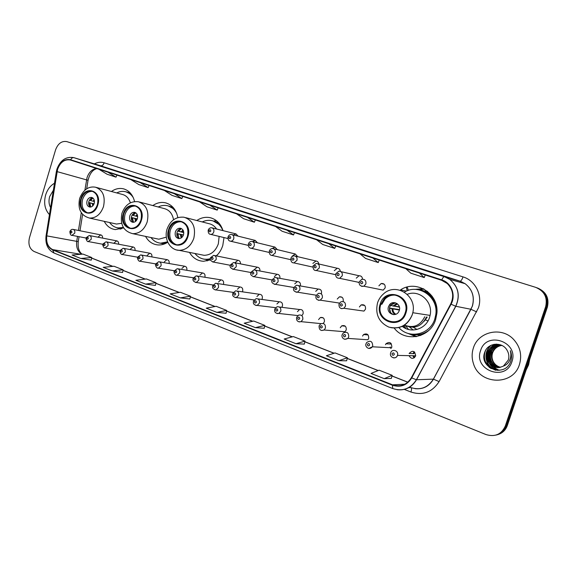 <?xml version="1.0" encoding="UTF-8"?>
<svg xmlns="http://www.w3.org/2000/svg" width="577" height="577" viewBox="0 0 577 577"><rect width="100%" height="100%" fill="white"/><g stroke="black" fill="none" stroke-linecap="round" stroke-linejoin="round"><path stroke-width="0.87" d="M394.178 328.068C404.989 342.752 430.269 338.043 435.635 319.651L436.904 313.232C439.018 293.462 416.01 279.239 400.539 289.892L406.381 291.133M403.929 325.406L405.934 328.573M412.425 334.537L416.601 336.564M189.465 252.394C192.812 258.02 197.522 260.984 203.594 261.273L210.49 259.881M216.411 255.914C219.347 253.072 221.474 249.574 222.794 245.434L223.991 237.58M145.541 236.39C148.44 241.554 152.566 244.403 157.932 244.944C161.329 245.16 164.618 244.259 167.777 242.239M104.235 221.344C106.81 226.177 110.51 228.925 115.357 229.588L123.637 227.893M186.746 270.296L186.775 270.195C187.186 267.879 186.429 266.552 184.517 266.199L181.943 268.384M204.842 277.263L204.936 277.003C205.34 274.609 204.539 273.26 202.534 272.943L199.974 275.142M223.378 284.439L223.559 283.985C223.963 281.504 223.111 280.133 220.991 279.859L218.467 282.074M242.376 291.825L242.665 291.147C243.068 288.565 242.152 287.173 239.917 286.964L237.443 289.192M261.828 299.441L262.283 298.504C262.679 295.799 261.684 294.385 259.311 294.27L256.916 296.491M281.72 307.31L282.427 306.055C282.802 303.199 281.72 301.771 279.181 301.778L276.917 303.985M301.987 315.468L303.113 313.809C303.466 310.765 302.276 309.33 299.535 309.517L297.458 311.688M323.228 323.452L324.375 321.778C324.678 318.49 323.344 317.069 320.372 317.523L318.562 319.6M319.124 325.767L320.725 323.798C324.072 322.882 325.63 324.324 325.406 328.118L324.058 329.994L344.938 331.753L346.229 329.972C346.445 326.358 344.931 324.981 341.707 325.846L340.257 327.729M342.269 334.53L343.358 332.922C346.979 331.364 348.768 332.705 348.71 336.946L347.852 338.396L367.881 339.774L368.71 338.396C368.753 334.357 367.03 333.08 363.546 334.559L362.558 336.095M366.114 343.546L366.633 342.565C370.441 340.077 372.475 341.238 372.72 346.034L372.381 346.791L391.502 347.787L391.826 347.065C391.581 342.5 389.626 341.396 385.97 343.762L385.501 344.693M409.093 355.829L409.086 355.778C411.199 359.096 413.384 359.168 415.628 355.987L415.685 355.8C414.82 350.787 412.634 350.008 409.143 353.47L409.115 353.542M300.343 285.94L300.365 285.875C300.776 283.184 299.78 281.749 297.364 281.554L294.746 283.862M321.324 293.823L321.483 293.419C321.879 290.556 320.769 289.106 318.158 289.063L315.706 291.356M343.055 301.519L343.185 301.172C343.539 298.064 342.284 296.614 339.42 296.823L337.249 299.052M339.045 303.942L340.92 301.793C344.231 301.107 345.738 302.586 345.45 306.236L343.878 308.269L363.993 311.09L365.501 309.149C365.768 305.68 364.311 304.267 361.13 304.916L359.399 306.971M357.444 282.059L359.161 282.622M359.348 281.706L361.772 279.297C364.895 279.052 366.258 280.595 365.883 283.927L363.863 286.214L383.193 290.13L385.126 287.952C385.479 284.778 384.159 283.307 381.159 283.538L378.887 285.831M420.525 335.504L418.044 334.876M424.802 291.104L427.348 291.27M177.839 217.594C176.158 209.552 171.996 204.619 165.347 202.779C161.012 201.878 156.836 202.808 152.818 205.556M222.996 230.627C220.638 223.508 216.267 219.181 209.884 217.63C205.333 216.772 200.976 217.738 196.807 220.529M134.585 201.568C132.804 194.658 129.068 190.403 123.37 188.802C119.259 187.893 115.277 188.787 111.419 191.492M118.602 244.215C118.79 242.304 118.141 241.179 116.662 240.854L114.116 242.96M135.032 250.483C135.263 248.471 134.6 247.302 133.02 246.956L130.46 249.084M151.852 256.909C152.155 254.796 151.462 253.57 149.775 253.216L147.2 255.359M169.09 263.516C169.465 261.287 168.744 259.989 166.933 259.628L164.358 261.792M102.562 238.099C102.699 236.281 102.079 235.207 100.679 234.889L98.162 236.981M240.436 263.862C240.551 261.763 239.722 260.573 237.933 260.292L235.12 262.557M259.902 270.995C260.097 268.731 259.217 267.461 257.263 267.187L254.471 269.473M279.867 278.345C280.17 275.878 279.239 274.522 277.068 274.27L274.342 276.571M238.085 236.144L235.957 233.901L233.44 234.99M257.465 242.802L255.214 240.414L252.611 241.612M277.364 249.653L274.962 247.1L272.193 248.55M297.797 256.707L295.215 253.967L292.063 256.311M318.785 263.985C318.547 262.203 317.617 261.208 315.987 261.013L312.878 263.393M340.351 271.37C340.098 269.43 339.074 268.392 337.271 268.269L334.278 270.663M362.515 279.153C362.32 276.881 361.159 275.741 359.024 275.748L356.269 278.143M407.153 290.815L406.367 287.274M423.936 289.048L419.356 289.69M496.941 434.842C502.019 433.587 505.474 430.492 507.32 425.552L547.364 307.166C549.419 298.071 546.109 291.666 537.432 287.959M545.647 306.69C547.717 297.48 544.356 291.017 535.557 287.31L66.802 141.61C61.725 140.752 57.974 143.514 55.565 149.897L29.463 237.702C28.006 244.323 29.542 248.918 34.072 251.478L485.964 434.553C494.987 437.243 501.435 434.394 505.301 426.014L545.647 306.69L546.506 306.928C548.576 297.797 545.251 291.371 536.538 287.649C545.251 291.371 548.576 297.797 546.506 306.928L506.317 425.783L546.506 306.928L547.364 307.166M495.895 435.108C500.987 433.854 504.464 430.745 506.317 425.783C504.464 430.745 500.987 433.854 495.895 435.108M45.619 195.069C43.563 203.133 44.847 209.646 49.463 214.601C44.847 209.646 43.563 203.133 45.619 195.069C47.343 189.609 50.3 185.671 54.49 183.241C50.3 185.671 47.343 189.609 45.619 195.069M473.371 348.025C471.69 353.247 471.734 358.49 473.508 363.77C479.602 384.953 513.155 386.1 519.451 364.505C522.199 354.992 520.18 346.553 513.386 339.189C501.254 326.265 478.102 331.732 473.371 348.025C471.69 353.247 471.734 358.49 473.508 363.77C479.602 384.953 513.155 386.1 519.451 364.505C522.199 354.992 520.18 346.553 513.386 339.189C501.254 326.265 478.102 331.732 473.371 348.025M57.563 169.422C60.253 162.252 64.48 159.101 70.25 159.959L441.636 280.292L447.283 283.545C453.039 289.452 454.178 296.275 450.702 304.007L411.379 377.704C406.771 384.946 400.488 387.318 392.533 384.823L52.723 249.625C48.035 247.223 46.052 242.636 46.766 235.87L57.563 169.422M57.339 169.342L46.521 235.834C45.792 242.766 47.826 247.468 52.63 249.935L392.41 385.212C400.561 387.773 407.001 385.335 411.726 377.913L451.063 304.202C456.176 295.208 451.308 282.665 441.773 279.895L70.61 159.728C64.602 158.639 60.181 161.841 57.339 169.342M420.222 268.803L406.626 264.439M373.492 253.793L360.654 249.668M329.33 239.599L317.148 235.69M287.512 226.17L276.015 222.477M107.964 168.484L98.97 165.592M140.413 178.906L130.986 175.877M174.463 189.847L164.568 186.667L174.463 189.847M210.237 201.344L199.837 197.998M247.872 213.432L236.923 209.913L247.872 213.432M236.967 209.927L247.886 213.44M296.008 343.719L305.002 341.137L293.311 336.557L284.18 339.031L296.008 343.719L304.303 344.101M338.887 360.697L346.618 360.813L347.383 357.754L335.035 352.915L326.394 355.749L338.887 360.697L347.383 357.754M384.232 378.656L392.151 375.31L379.103 370.196L371.011 373.427L384.232 378.656L391.343 378.418M180.298 297.883L190.446 296.225L180.421 292.287L170.186 293.881L180.298 297.883L189.876 298.994M145.512 284.108L155.949 282.694L146.399 278.951L135.883 280.292L145.512 284.108L155.415 285.413M112.392 270.988L123.081 269.805L113.972 266.235L103.218 267.353L112.392 270.988L122.576 272.467M80.816 258.482L91.721 257.508L83.023 254.096L72.067 255.012L80.816 258.482L91.253 260.119M255.395 327.628L264.829 325.385L253.736 321.036L244.186 323.192L255.395 327.628L264.179 328.284M216.88 312.373L226.696 310.433L216.151 306.3L206.241 308.161L216.88 312.373L226.083 313.268M236.584 213.851L243.573 218.705L254.392 222.224L255.344 219.931M247.511 217.392L254.392 222.224M199.57 201.856L206.934 206.768L217.212 210.115L218.156 207.879M209.956 205.224L217.212 210.115M164.373 190.453L172.054 195.408L181.849 198.596L182.772 196.411M174.254 193.656L181.849 198.596M130.849 179.591L138.819 184.575L148.152 187.619L149.068 185.491M140.261 182.642L148.152 187.619M98.898 169.234L107.113 174.254L116.027 177.153L116.922 175.076M107.87 172.148L116.027 177.153M275.554 226.48L282.124 231.262L293.513 234.969L294.479 232.61M287.072 230.209L293.513 234.969M316.636 239.787L322.738 244.489L334.739 248.406L335.727 245.975M328.789 243.725L334.739 248.406M360.012 253.844L365.573 258.446L378.245 262.578L379.248 260.076M372.85 258.006L378.245 262.578M405.876 268.702L410.824 273.188L424.232 277.559L425.249 274.984M419.465 273.109L424.232 277.559M226.696 310.433L226.083 313.297M190.446 296.225L189.876 299.023M155.949 282.694L155.415 285.435M123.081 269.805L122.576 272.488M91.721 257.508L91.245 260.14M264.829 325.385L264.172 328.313M305.002 341.137L304.295 344.13M392.151 375.31L391.336 378.44M53.372 190.237L49.68 196.526C48.547 200.63 48.85 204.316 50.588 207.597M81.256 199.079C79.777 206.487 81.819 211.059 87.394 212.805C91.988 213 95.32 210.309 97.376 204.734C98.84 197.572 96.936 193.014 91.664 191.066C86.875 190.619 83.405 193.288 81.256 199.079M92.652 191.355C87.992 191.124 84.646 193.814 82.59 199.411C81.148 206.011 82.785 210.482 87.516 212.819M131.477 194.463L126.248 191.917M133.28 197.622C131.275 194.471 128.649 192.487 125.397 191.687C122.49 191.037 119.605 191.449 116.727 192.92M130.366 202.83C128.909 198.236 126.219 195.437 122.295 194.42L96.294 187.417M114.816 223.681L116.467 224.049L121.66 223.299M109.594 222.527C111.851 225.665 114.744 227.475 118.271 227.944L123.355 227.439M117.795 227.879L123.413 228.009M87.026 200.962C86.37 204.222 87.264 206.249 89.702 207.049C91.765 207.165 93.258 205.975 94.181 203.479C94.837 200.269 93.972 198.243 91.599 197.406C89.493 197.24 87.971 198.423 87.026 200.962M92.659 197.832C90.885 198.099 89.63 199.296 88.887 201.423C88.281 203.933 88.8 205.816 90.445 207.071M92.904 198.005L90.589 200.536L89.99 200.327L91.57 198.113M90.589 200.536L94.455 201.589M89.608 206.314L89.291 202.657L94.073 203.825M90.74 207.028L89.889 202.866L89.291 202.657M94.015 203.969L89.889 202.866M123.752 213.995C122.223 221.813 124.517 226.581 130.64 228.297C135.422 228.384 138.855 225.621 140.932 220.025C142.454 212.516 140.341 207.77 134.607 205.787C129.573 205.383 125.952 208.117 123.752 213.995M135.71 206.083C130.748 205.787 127.2 208.528 125.043 214.305C123.543 221.207 125.368 225.867 130.51 228.283M174.593 209.314L168.412 206.011M176.75 213.519C174.55 209.285 171.383 206.681 167.258 205.693C164.207 205.059 161.185 205.491 158.199 206.977M173.547 219.758C172.393 213.62 169.277 209.884 164.207 208.571L139.49 202.029M156.497 238.705L158.819 239.203L166.342 237.147M150.965 237.536C153.504 240.912 156.735 242.794 160.666 243.177L167.611 241.857M159.721 243.068L161.834 243.422L166.695 242.888M129.767 215.964C129.097 219.39 130.092 221.503 132.76 222.296C134.917 222.376 136.46 221.157 137.398 218.64C138.076 215.271 137.117 213.158 134.52 212.314C132.313 212.17 130.734 213.389 129.767 215.964M135.631 212.711C133.713 212.935 132.357 214.161 131.57 216.389C130.936 219.058 131.534 221.034 133.381 222.318M135.739 212.783L133.193 215.43L132.551 215.207L133.886 213.266M133.193 215.43L137.672 216.613M132.061 221.041L131.823 217.608L137.312 218.907M133.511 222.311L132.465 217.832L131.823 217.608M137.247 219.072L132.465 217.832M169.075 229.898C167.503 238.251 170.121 243.227 176.944 244.828C181.863 244.735 185.354 241.907 187.424 236.339C188.996 228.42 186.631 223.465 180.327 221.474C175.069 221.164 171.311 223.97 169.075 229.898M181.632 221.799L181.56 221.784C176.302 221.467 172.552 224.265 170.316 230.187C168.758 237.435 170.785 242.297 176.411 244.778M220.645 225.391L213.093 220.941M222.931 230.612C220.609 225.088 216.851 221.741 211.658 220.58C208.47 219.981 205.34 220.436 202.253 221.936M200.695 254.637L204.114 255.322C210.814 255.113 215.56 251.283 218.344 243.826L219.13 236.411M216.606 229.019C214.586 226.04 211.947 224.237 208.686 223.602L185.635 217.637M194.947 253.491C197.875 257.205 201.582 259.167 206.061 259.376L210.331 258.849M216.173 255.863L217.947 254.291M204.373 259.232L210.36 259.325M175.365 231.961C174.665 235.611 175.797 237.811 178.762 238.575C180.983 238.582 182.57 237.327 183.508 234.817C184.207 231.247 183.125 229.047 180.262 228.211C177.968 228.124 176.338 229.372 175.365 231.961M181.459 228.593C179.389 228.773 177.932 230.028 177.089 232.351C176.418 235.2 177.117 237.277 179.187 238.589M207.208 260.927L206.277 260.35M214.168 220.955L216.389 220.645M181.142 231.817L178.661 231.24M181.322 228.593L178.625 231.312L177.932 231.074L178.856 229.617M178.625 231.312L183.782 232.632M177.29 236.527L177.168 233.548L183.457 234.983M179.065 238.525L177.86 233.793L177.168 233.548M183.385 235.178L177.86 233.793M380.878 304.238C374.855 320.423 400.222 329.683 405.22 312.777L405.256 312.669C410.009 299.701 392.887 288.752 384.116 298.836L380.878 304.238M423.33 288.738L421.794 289.236M427.607 291.472L424.311 291.075M435.556 319.124L436.551 314.717C437.034 301.764 431.372 293.527 419.558 290M398.851 327.541C408.927 339.464 430.19 334.725 434.791 319.016L435.794 314.602C438.664 297.068 418.642 283.177 404.383 292.121M402.219 326.337C411.04 333.838 426.064 329.114 429.533 317.458L430.081 315.403C433.428 301.922 419.371 289.228 407.232 294.32M413.247 327.282L417.034 329.453M405.436 325.623L408.538 329.474M417.575 334.747L420.835 335.388M414.618 335.727L415.93 336.679M396.017 295.215C391.805 294.674 388.148 295.936 385.032 299.001L381.801 304.389M388.48 306.733C385.941 313.499 396.161 317.934 398.995 311.227L399.27 310.52C401.578 304.382 392.995 299.586 389.403 304.937L388.48 306.733M395.505 302.817L390.665 305.146L389.742 306.935C388.934 310.722 390.24 313.297 393.673 314.653M404.419 325.096C413.428 328.515 420.2 325.731 424.751 316.751M426.482 317.004C421.614 326.56 414.452 329.352 404.982 325.37M403.078 325.897L404.261 327.722M411.617 334.386L416.774 336.535M415.844 336.687L407.73 333.311M409.54 327.065L413.19 330.001M425.552 332.453L426.562 332.258M432.123 296.217L431.214 295.72M424.088 289.135L418.534 289.589M414.517 289.409L423.251 288.702M390.622 303.92L391.047 303.423M393.853 302.593L390.499 305.384M390.716 305.457L399.435 307.144M427.225 317.112L424.131 321.317M389.482 308.068L399.493 309.647M390.607 312.546L389.468 308.176M399.399 310.065L389.792 308.291M427.983 320.927L425.162 319.795M526.08 370.088L528.554 364.931L529.729 359.305M500.302 367.354C496.739 366.417 494.193 364.347 492.664 361.159C491.431 358.295 491.301 355.468 492.282 352.67C493.977 348.537 497.049 346.106 501.507 345.378M500.497 367.311C497.035 366.33 494.561 364.282 493.068 361.166C491.835 358.31 491.705 355.49 492.686 352.691C494.338 348.638 497.345 346.222 501.701 345.435M499.502 367.513C495.549 366.748 492.729 364.614 491.027 361.123C489.786 358.245 489.664 355.403 490.645 352.583C492.52 348.119 495.881 345.652 500.721 345.176M499.704 367.477C495.852 366.662 493.097 364.549 491.438 361.13C490.198 358.259 490.075 355.418 491.056 352.605C492.888 348.227 496.177 345.767 500.923 345.219M498.701 367.599C494.359 367.066 491.251 364.895 489.375 361.087C488.128 358.194 487.998 355.331 488.993 352.497C491.049 347.707 494.691 345.219 499.927 345.024M498.903 367.585C494.662 366.986 491.618 364.823 489.786 361.094C488.546 358.209 488.416 355.345 489.404 352.518C491.416 347.808 494.994 345.327 500.129 345.06M503.389 366.106L508.272 360.091C509.296 356.81 508.957 353.643 507.248 350.6C502.654 341.339 488.048 342.594 484.896 351.855C478.095 367.809 504.37 378.13 510.457 362.067L510.753 361.267C511.907 357.682 511.756 354.134 510.313 350.607C511.265 354.155 510.991 357.509 509.484 360.668C508.135 363.322 506.101 365.14 503.389 366.106C496.761 369.035 491.532 367.347 487.695 361.051C486.447 358.137 486.317 355.259 487.32 352.403C490.349 346.041 495.376 343.798 502.394 345.673M498.088 367.636C493.472 367.297 490.147 365.104 488.12 361.058C486.873 358.151 486.743 355.273 487.738 352.424C489.931 347.39 493.797 344.902 499.329 344.952M493.191 362.154C491.395 358.973 490.984 355.634 491.957 352.143M480.598 350.607C473.097 370.037 505.683 382.212 511.893 361.801C519.322 341.779 486.296 330.491 480.598 350.607M491.034 368.624L485.61 362.096C484.009 358.007 484.024 354.076 485.654 350.297M496.032 370.275C491.914 368.732 489.007 366.013 487.291 362.132C484.925 355.605 486.195 349.994 491.114 345.284M498.03 370.384C494.734 369.266 492.167 367.354 490.327 364.657M489.116 349.77C487.176 353.679 487.053 357.812 488.741 362.154L488.95 362.161C487.125 357.408 487.428 352.973 489.844 348.84M490.746 347.534L494.237 344.289M499.393 370.29C495.246 368.775 492.311 366.078 490.587 362.19C488.791 357.516 489.065 353.138 491.409 349.056M492.311 347.722L494.056 345.818M494.424 345.493L496.357 344.101M489.534 367.65L485.401 362.096C484.074 358.844 483.851 355.583 484.723 352.323M495.679 370.232C491.64 368.66 488.769 365.962 487.082 362.125C484.759 355.764 485.928 350.232 490.609 345.536M497.828 370.391C494.294 369.179 491.604 367.073 489.75 364.087M490.125 348.082L493.912 344.354M499.235 370.311C495.066 368.797 492.116 366.092 490.385 362.183C488.719 357.928 488.82 353.874 490.681 350.015M491.691 348.284L493.638 345.998M494.049 345.623L496.126 344.101M507.32 425.552L505.301 426.014M96.453 168.441C92.003 169.27 88.858 172.35 87.026 177.673L84.891 190.136M94.361 163.875C97.657 162.173 100.925 161.812 104.163 162.793L463.028 276.895C462.011 279.708 461.016 281.129 460.042 281.165L100.283 165.678M463.028 276.895C475.376 280.494 482.87 295.374 478.391 307.938L439.09 381.592C432.187 392.288 422.804 395.764 410.947 392.028L404.203 389.345M451.063 304.202L455.707 306.264L470.955 309.279L472.332 306.084C474.777 296.917 472.375 289.452 465.127 283.689L460.042 281.165L444.485 276.758L449.779 279.405C458.419 286.654 460.432 295.619 455.816 306.286L416.522 379.76C411.978 387.311 405.487 390.629 397.055 389.706M46.066 235.784L56.33 171.787L56.82 171.593M46.521 235.834L46.059 235.827C45.157 244.143 47.826 249.877 54.065 253.043L52.63 249.935M392.41 385.212L392.771 388.559C402.659 391.682 410.536 388.754 416.406 379.76L433.37 379.147L470.955 309.279L476.667 311.912M411.726 377.913L416.406 379.76L455.707 306.264C460.359 295.604 458.383 286.646 449.779 279.405L465.127 283.689C472.404 289.459 474.828 296.931 472.412 306.106L433.464 379.147L439.09 381.592M441.773 279.895C442.768 277.732 443.677 276.686 444.485 276.758L74.044 157.709C72.716 157.427 71.577 158.098 70.61 159.728M56.928 169.14C60.333 160.175 65.958 156.338 73.806 157.636L100.557 165.765C102.136 165.996 103.333 165 104.163 162.793M408.754 387.679L410.802 387.556C420.33 390.535 427.853 387.73 433.37 379.147L433.464 379.147C429.209 386.338 423.028 389.511 414.913 388.653M411.199 387.708C411.704 388.4 411.617 389.843 410.947 392.028M392.533 384.823L404.838 384.232M57.065 171.614L88.043 180.298L86.68 188.823M46.766 235.87L76.719 241.352C76.049 247.338 77.744 251.622 81.811 254.197M81.292 212.711L78.458 230.454M77.513 236.397L76.719 241.352L78.248 241.662C77.7 247.721 78.999 251.897 82.15 254.168M52.723 249.625L80.867 254.277M91.613 258.099L112.666 266.365M122.966 270.411L145.123 279.109M155.826 283.314L179.18 292.481M190.316 296.852L214.954 306.524M226.559 311.082L252.582 321.295M264.684 326.048L292.207 336.853M304.844 341.815L333.996 353.261M347.21 358.447L378.13 370.585M391.971 376.016L407.78 382.226M78.241 241.727L79.042 236.693M87.992 180.579L88.043 180.298C89.716 173.583 92.688 169.681 96.943 168.607M462.09 281.958L461.614 282.708M97.83 204.893C102.555 190.525 84.624 184.496 80.809 198.921C76.07 213 93.806 219.491 97.83 204.893M79.655 198.365C83.261 189.746 88.541 186.025 95.486 187.2C102.908 190.028 105.577 196.497 103.492 206.602C100.6 214.442 95.912 218.265 89.428 218.063L116.467 224.049M130.229 192.927L125.93 191.824M117.29 227.785L121.603 228.795M93.048 201.222L94.152 199.822M94.13 201.503L94.426 201.041M92.673 205.996L92.349 203.544M93.467 205.03L93.431 203.825M141.415 220.19C146.356 205.376 127.243 198.95 123.276 213.829C118.321 228.333 137.225 235.25 141.415 220.19M121.971 213.194C125.202 204.756 130.662 200.933 138.35 201.726C146.399 204.633 149.342 211.362 147.185 221.929C144.272 229.797 139.446 233.714 132.724 233.678L158.819 239.203M173.021 207.323L167.719 205.809M159 242.931L164.409 243.956M135.645 216.101L137.146 214.406M136.706 216.382L137.492 215.344M135.487 221.489L134.91 218.503M136.215 220.811L135.977 218.777M187.943 236.52C193.115 221.222 172.696 214.355 168.571 229.725C163.378 244.691 183.565 252.077 187.943 236.52M167.085 229.004C170.381 220.464 176.007 216.534 183.955 217.204C192.768 220.14 196.057 227.165 193.822 238.287C190.929 246.076 186.039 250.093 179.151 250.339L176.778 249.992M218.669 222.765L212.105 220.674M203.364 259.037L210.179 260.011M181.048 231.976L182.988 230.021M182.094 232.235L183.378 230.778M181.185 237.962L180.291 234.442M181.863 237.45L181.329 234.709M405.905 313.015C412.216 295.496 385.126 286.387 380.214 304C373.853 321.072 400.618 330.866 405.905 313.015M377.582 302.752C378.8 299.153 380.834 296.152 383.676 293.751C395.959 282.276 417.121 295.64 412.8 312.72L412.223 314.883C408.033 324.822 400.907 329.085 390.845 327.671M433.709 298.706C429.259 292.683 423.41 289.604 416.154 289.466M409.309 333.766C416.262 335.872 422.768 334.747 428.826 330.376M392.98 306.034L396.911 303.466M393.867 306.228L397.474 303.884M395.209 314.465C393.06 313.289 392.007 311.421 392.057 308.861M395.865 314.241C393.896 313.145 392.923 311.414 392.944 309.056M208.21 230.1C208.91 228.413 210.071 227.641 211.709 227.778C213.533 228.341 214.226 229.74 213.778 231.976C213.158 233.62 212.098 234.413 210.619 234.363L210.259 234.291M209.047 230.468C209.213 232.041 209.804 232.242 210.821 231.074C210.655 229.509 210.064 229.307 209.047 230.468M228.038 236.873C228.708 235.192 229.877 234.406 231.536 234.514C233.44 235.063 234.168 236.491 233.721 238.784C233.101 240.421 232.041 241.222 230.54 241.2L230.115 241.121M228.918 237.262C229.091 238.849 229.696 239.058 230.735 237.883C230.562 236.289 229.956 236.08 228.918 237.262M248.406 243.826C249.091 242.152 250.252 241.352 251.889 241.431C253.894 241.965 254.673 243.415 254.212 245.788C253.599 247.403 252.538 248.218 251.038 248.233L250.519 248.146M249.336 244.237C249.516 245.852 250.144 246.069 251.211 244.879C251.024 243.256 250.404 243.047 249.336 244.237M269.351 250.981C269.993 249.336 271.14 248.528 272.791 248.543C274.919 249.048 275.748 250.526 275.287 252.986L272.142 255.46L271.507 255.359M270.339 251.413C270.526 253.051 271.168 253.274 272.257 252.07C272.07 250.425 271.428 250.209 270.339 251.413M290.887 258.33C291.515 256.729 292.64 255.907 294.256 255.863C296.52 256.311 297.422 257.818 296.96 260.386L293.895 262.888C291.753 262.91 290.743 261.41 290.866 258.395M291.933 258.792C292.135 260.458 292.791 260.681 293.917 259.47C293.715 257.796 293.051 257.573 291.933 258.792M313.051 265.896L316.268 263.4C318.728 263.747 319.73 265.283 319.269 268.009L316.362 270.512L315.294 270.425M314.162 266.386C314.371 268.081 315.049 268.312 316.196 267.079C315.987 265.384 315.309 265.153 314.162 266.386M335.857 273.686L338.807 271.183C341.534 271.341 342.673 272.899 342.233 275.849L339.629 278.323C336.687 278.309 335.425 276.787 335.836 273.75M337.04 274.198C337.264 275.921 337.963 276.159 339.139 274.919C338.915 273.195 338.216 272.957 337.04 274.198M359.327 281.778C358.771 284.951 360.286 286.43 363.863 286.214L361.707 286.394M360.603 282.254C360.834 284.007 361.555 284.252 362.767 282.99C362.529 281.237 361.808 280.992 360.603 282.254M408.393 290.382L407.174 287.05L408.401 290.382M210.511 257.695L213.67 255.359C215.733 255.762 216.541 257.198 216.101 259.657L213.274 262.037L212.646 261.958M213.129 258.784C212.963 257.198 212.365 256.981 211.348 258.135C211.514 259.722 212.105 259.938 213.129 258.784M230.461 264.872L233.562 262.506C235.748 262.874 236.613 264.331 236.173 266.884L233.382 269.279L232.639 269.207M233.18 266.004C233 264.396 232.394 264.172 231.348 265.341C231.521 266.956 232.134 267.173 233.18 266.004M250.973 272.25L253.981 269.863C256.303 270.166 257.248 271.644 256.808 274.313L254.089 276.722L253.188 276.65M253.786 273.426C253.606 271.789 252.978 271.565 251.904 272.748C252.091 274.385 252.719 274.609 253.786 273.426M272.055 279.838L274.933 277.443C277.429 277.638 278.46 279.138 278.027 281.951L275.438 284.36L274.32 284.317M274.984 281.064C274.789 279.398 274.147 279.167 273.051 280.364C273.238 282.023 273.887 282.254 274.984 281.064M293.751 287.642L296.419 285.254C299.124 285.29 300.271 286.812 299.852 289.813L297.472 292.186L296.066 292.193M296.794 288.918C296.585 287.231 295.922 286.993 294.797 288.197C294.998 289.885 295.662 290.123 296.794 288.918M316.066 295.676L318.425 293.347C321.396 293.116 322.694 294.638 322.319 297.905L320.257 300.177L318.446 300.307M319.24 297.004C319.023 295.287 318.338 295.042 317.184 296.261C317.4 297.977 318.078 298.222 319.24 297.004M342.349 305.327C342.125 303.581 341.418 303.329 340.235 304.562C340.459 306.308 341.158 306.56 342.349 305.327M339.009 304.057C338.786 307.75 340.408 309.157 343.878 308.269L341.483 308.659M69.911 231.485C70.74 229.848 71.757 229.141 72.947 229.357C74.541 229.79 75.14 231.067 74.736 233.195L71.873 235.329M71.923 232.38C71.808 230.951 71.324 230.764 70.466 231.831C70.574 233.259 71.065 233.44 71.923 232.38M86.218 237.652L89.255 235.503C90.914 235.928 91.541 237.226 91.13 239.405L88.209 241.561M88.295 238.582C88.18 237.133 87.682 236.945 86.802 238.02C86.918 239.469 87.415 239.657 88.295 238.582M102.937 243.984L105.973 241.806C107.697 242.217 108.353 243.544 107.942 245.773L104.956 247.937M105.086 244.944C104.956 243.472 104.451 243.285 103.55 244.367C103.672 245.831 104.185 246.026 105.086 244.944M120.088 250.468L123.11 248.269C124.906 248.673 125.598 250.014 125.18 252.3L122.129 254.486M122.302 251.471C122.173 249.978 121.646 249.776 120.73 250.872C120.86 252.365 121.386 252.56 122.302 251.471M137.679 257.126L140.68 254.897C142.555 255.279 143.284 256.65 142.865 258.994L139.749 261.201M139.966 258.157C139.829 256.65 139.288 256.448 138.35 257.551C138.487 259.059 139.028 259.261 139.966 258.157M155.725 263.956L158.704 261.706C160.666 262.059 161.437 263.451 161.012 265.867L158.415 268.154L157.838 268.096M158.098 265.031C157.947 263.494 157.398 263.285 156.439 264.403C156.583 265.932 157.139 266.141 158.098 265.031M174.254 270.966L177.197 268.694C179.259 269.012 180.074 270.425 179.649 272.928L177.074 275.229L176.403 275.164M176.706 272.077C176.555 270.526 175.985 270.31 175.004 271.435C175.156 272.993 175.725 273.209 176.706 272.077M193.281 278.164L196.158 275.871C198.337 276.145 199.209 277.58 198.784 280.17L196.245 282.485L195.466 282.434M195.819 279.326C195.661 277.746 195.076 277.523 194.074 278.662C194.233 280.242 194.817 280.458 195.819 279.326M212.826 285.557L215.625 283.249C217.926 283.458 218.871 284.915 218.445 287.62L215.971 289.935L215.055 289.899M215.459 286.762C215.293 285.161 214.694 284.93 213.663 286.084C213.836 287.685 214.435 287.909 215.459 286.762M232.913 293.159L235.596 290.844C238.049 290.959 239.066 292.438 238.654 295.265L236.274 297.581L235.192 297.566M235.647 294.407C235.466 292.784 234.853 292.546 233.8 293.707C233.973 295.337 234.594 295.568 235.647 294.407M253.563 300.97L256.087 298.662C258.712 298.655 259.823 300.141 259.426 303.134L257.191 305.428L255.885 305.457M256.397 302.269C256.21 300.617 255.575 300.379 254.5 301.555C254.681 303.206 255.315 303.444 256.397 302.269M274.796 308.998L277.097 306.74C279.932 306.538 281.165 308.031 280.79 311.227L278.763 313.455L277.176 313.563M277.739 310.361C277.544 308.681 276.895 308.435 275.784 309.618C275.979 311.299 276.635 311.544 277.739 310.361M296.643 317.263L298.641 315.1C301.721 314.609 303.098 316.095 302.774 319.55L301.035 321.656L299.081 321.916M299.701 318.677C299.492 316.975 298.828 316.723 297.696 317.92C297.898 319.622 298.569 319.874 299.701 318.677M322.312 327.246C322.096 325.507 321.403 325.248 320.242 326.459C320.459 328.19 321.144 328.457 322.312 327.246M319.074 325.926C319.067 329.835 320.725 331.191 324.058 329.994L321.627 330.506M345.594 336.066C345.363 334.299 344.657 334.033 343.459 335.259C343.69 337.018 344.397 337.285 345.594 336.066M342.219 334.689C341.173 335.994 342.962 341.144 347.852 338.396L344.851 339.348M390.175 346.979L390.946 348.501M391.04 348.198L390.939 347.758M369.576 345.154C369.338 343.358 368.609 343.084 367.383 344.318C367.621 346.113 368.35 346.388 369.576 345.154M391.17 343.524L390.716 344.051M366.063 343.719C364.57 346.294 368.919 350.903 372.381 346.791L368.775 348.465M390.045 344.015L390.701 343.063M413.608 355.922L414.596 357.552L413.622 355.922M414.019 357.964L412.981 355.901M390.687 352.843L390.716 352.763C392.079 348.313 398.916 350.744 397.524 355.208L397.466 355.41C396.695 357.271 395.353 358.093 393.442 357.863M394.3 354.523C394.048 352.698 393.298 352.41 392.043 353.665C392.288 355.482 393.045 355.771 394.3 354.523M414.697 352.136L413.666 353.643M413.103 353.412L414.142 351.689M384.174 284.194L381.159 283.538M340.884 271.652L359.024 275.748M317.732 263.739L337.271 268.269M295.337 256.123L315.987 261.013M273.628 248.745L295.215 253.967M252.546 241.597L274.962 247.1M232.069 234.644L255.214 240.414M212.156 227.893L235.957 233.901M364.635 305.457L361.13 304.916M342.017 297.256L339.42 296.823M298.46 285.608L318.158 289.063M276.52 277.732L297.364 281.554M255.236 270.108L277.068 274.27M234.579 262.708L257.263 267.187M214.507 255.524L237.933 260.292M413.983 353.658L409.143 353.47M391.055 344.072L385.97 343.762M368.083 334.927L363.546 334.559M345.298 326.2L341.707 325.846M323.207 317.84L320.372 317.523M279.427 307.029L299.535 309.517M257.955 298.915L279.181 301.778M237.118 291.06L259.311 294.27M216.887 283.444L239.917 286.964M197.211 276.037L220.991 279.859M178.084 268.839L202.534 272.943M159.461 261.835L184.517 266.199M141.336 255.02L166.933 259.628M123.673 248.377L149.775 253.216M106.464 241.9L133.02 246.956M124.235 189.04L123.37 188.802M166.565 203.118L165.347 202.779M211.68 218.12L209.884 217.63M56.921 169.191L56.358 171.614M54.065 253.043L392.771 388.559M73.993 157.694L100.326 165.693M91.628 258.034L112.818 266.35M122.98 270.339L145.274 279.095M155.84 283.242L179.324 292.46M190.331 296.78L215.091 306.502M226.573 311.003L252.712 321.266M264.699 325.969L292.33 336.817M304.865 341.735L334.112 353.218M347.231 358.367L378.238 370.542M391.985 375.937L407.852 382.169M82.598 214.413L79.987 230.764M174.478 189.855L164.589 186.674M119.489 228.211L118.271 227.944M92.32 191.239L91.664 191.066M79.626 198.459C77.57 208.975 80.838 215.51 89.428 218.063M117.924 228.052L120.348 229.192M161.834 243.422L160.666 243.177M135.537 206.025L134.607 205.787M121.935 213.302C119.828 224.424 123.42 231.218 132.724 233.678M135.011 212.43L134.52 212.314M204.114 255.322L179.151 250.339C170.027 250.173 163.767 238.965 167.049 229.127M207.179 259.592L206.061 259.376M181.56 221.784L180.327 221.474M180.983 228.384L180.262 228.211M377.517 302.939C375.064 314.191 378.793 322.233 388.718 327.065C399.515 329.64 407.348 325.579 412.209 314.883L412.8 312.72L430.081 315.403M436.551 314.717L435.794 314.602M385.032 299.001L384.116 298.836M390.665 305.146L389.403 304.937M399.363 306.87L394.033 305.99L397.445 303.855M493.068 361.166L492.664 361.159M491.438 361.13L491.027 361.123M489.786 361.094L489.375 361.087M488.12 361.058L487.695 361.051M227.893 238.51L210.619 234.363C208.852 234.204 208.045 232.798 208.196 230.158M248.247 245.384L230.54 241.2C228.701 241.056 227.865 239.635 228.016 236.923M269.17 252.437L251.038 248.233C249.12 248.124 248.24 246.675 248.384 243.883M290.7 259.672L272.142 255.46C270.101 255.373 269.163 253.902 269.329 251.038M312.857 267.093L293.895 262.888M335.67 274.688L316.362 270.512C314.09 270.721 312.979 269.199 313.03 265.961M359.182 282.42L339.629 278.323M230.353 265.297L213.274 262.037C210.425 260.768 209.494 259.347 210.482 257.782M250.894 272.51L233.382 269.279C230.468 268.182 229.48 266.74 230.432 264.966M271.947 279.888L254.089 276.722C251.06 275.763 250.007 274.306 250.937 272.351M293.808 287.476L275.438 284.36C272.286 283.646 271.154 282.167 272.027 279.939M316.261 295.208L297.472 292.186C294.183 291.796 292.928 290.318 293.715 287.75M339.471 303.076L320.257 300.177C316.845 300.292 315.431 298.828 316.037 295.785M101.054 234.962L73.329 229.437M86.117 238.041L72.19 235.38C70.827 235.611 70.055 234.334 69.882 231.565M117.088 240.934L89.687 235.589M102.857 244.273L88.555 241.612C86.766 242.318 85.49 237.472 86.189 237.746M120.03 250.656L105.353 247.995C103.492 248.687 102.194 243.876 102.908 244.071M137.586 257.183L122.576 254.544C120.629 255.222 119.331 250.447 120.059 250.569M155.747 263.891L140.261 261.258C138.213 261.936 136.908 257.183 137.643 257.227M174.333 270.757L158.415 268.154C156.259 268.788 154.946 264.179 155.696 264.064M193.432 277.789L177.074 275.229C174.795 275.856 173.453 271.356 174.218 271.082M213.072 284.995L196.245 282.485C193.418 281.641 192.415 280.242 193.245 278.287M233.288 292.38L215.971 289.935C213.057 289.243 211.997 287.822 212.79 285.687M254.111 299.932L236.274 297.581C233.259 297.076 232.127 295.64 232.87 293.289M275.597 307.664L257.191 305.428C254.06 305.146 252.834 303.711 253.519 301.107M297.84 315.569L278.763 313.455C275.561 313.542 274.219 312.107 274.746 309.142M321.036 323.625L301.035 321.656C297.746 322.204 296.268 320.79 296.592 317.415M415.685 355.8L397.459 355.41C396.183 359.868 389.049 357.567 390.629 353.016"/></g></svg>
